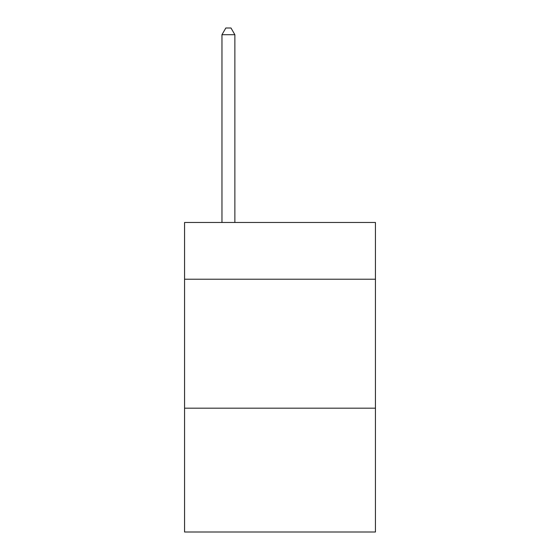 <?xml version="1.0" encoding="UTF-8"?>
<svg xmlns="http://www.w3.org/2000/svg" width="560" height="560" viewBox="0 0 560 560"><rect width="100%" height="100%" fill="white"/><g stroke="black" fill="none" stroke-linecap="round" stroke-linejoin="round"><path stroke-width="0.84" d="M375.438 279.223L375.438 222.481L184.562 222.481L184.562 279.223L375.438 279.223L375.438 532L184.562 532L184.562 279.223M375.438 408.191L184.562 408.191M234.864 222.481L234.864 34.706L221.963 34.706L221.963 222.481M221.963 34.706L225.834 28L230.993 28L234.864 34.706"/></g></svg>
